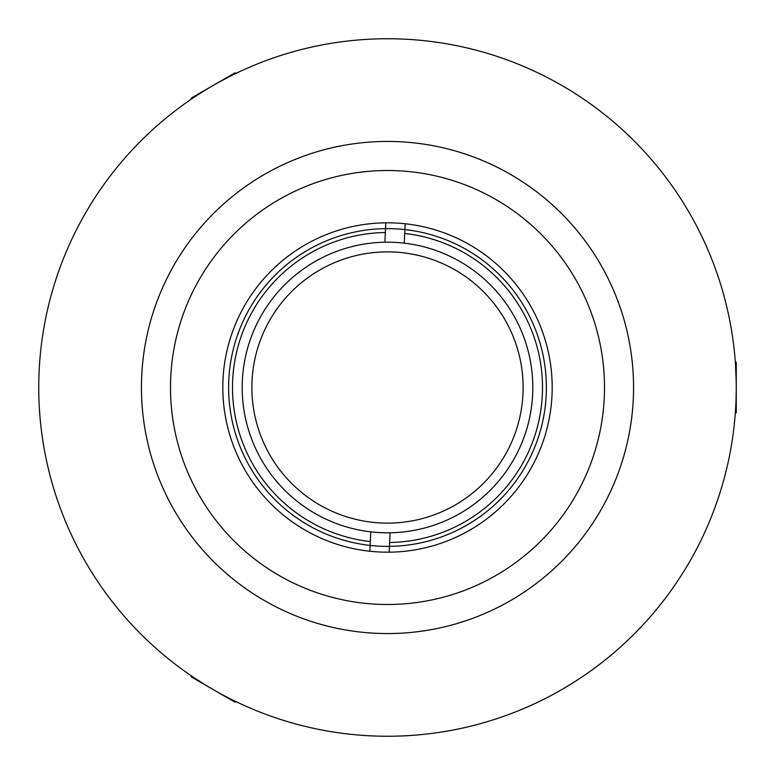 <?xml version="1.0" encoding="UTF-8"?>
<svg xmlns="http://www.w3.org/2000/svg" width="775" height="775" viewBox="0 0 775 775"><rect width="100%" height="100%" fill="white"/><g stroke="black" fill="none" stroke-linecap="round" stroke-linejoin="round"><path stroke-width="1.16" d="M387.5 532.812A145.312 145.312 0 0 1 242.188 387.5A145.312 145.312 0 0 1 387.5 242.188A145.312 145.312 0 0 1 532.812 387.5A145.312 145.312 0 0 1 387.5 532.812M228.625 387.5A158.875 158.875 0 0 1 387.5 228.625A158.875 158.875 0 0 1 546.375 387.5A158.875 158.875 0 0 1 387.5 546.375A158.875 158.875 0 0 1 228.625 387.5M385.34 232.519A155 155 0 0 0 232.684 379.963A155 155 0 0 0 370.305 541.541M252.04 380.903A135.625 135.625 0 0 0 380.903 522.96A135.625 135.625 0 0 0 522.96 394.097A135.625 135.625 0 0 0 394.097 252.04A135.625 135.625 0 0 0 252.04 380.903M389.66 542.481A155 155 0 0 0 542.316 395.037A155 155 0 0 0 404.695 233.459M384.875 242.207L385.814 222.822A164.688 164.688 0 0 0 223.006 379.498A164.688 164.688 0 0 0 369.83 551.238L370.779 531.844M390.125 532.793L389.186 552.178A164.688 164.688 0 0 1 369.83 551.238M389.186 552.178A164.688 164.688 0 0 0 551.994 395.502A164.688 164.688 0 0 0 405.17 223.762L404.221 243.156M385.814 222.822A164.688 164.688 0 0 1 405.17 223.762M232.849 700.087L228.78 698.033M205.249 684.838L194.108 677.718M736.25 387.5A348.75 348.75 0 0 1 387.5 736.25A348.75 348.75 0 0 1 38.75 387.5A348.75 348.75 0 0 1 387.5 38.75A348.75 348.75 0 0 1 736.25 387.5M194.118 97.282L197.925 94.773M221.117 80.997L232.868 74.904M735.407 363.281L735.523 364.986M735.533 365.122L736.182 380.864M387.5 141.438A246.062 246.062 0 0 0 141.438 387.5A246.062 246.062 0 0 0 387.5 633.562A246.062 246.062 0 0 0 633.562 387.5A246.062 246.062 0 0 0 387.5 141.438M387.5 604.5A217 217 0 0 0 604.5 387.5A217 217 0 0 0 387.5 170.5A217 217 0 0 0 170.5 387.5A217 217 0 0 0 387.5 604.5M387.5 38.75A348.75 348.75 0 0 0 38.75 387.5A348.75 348.75 0 0 0 387.5 736.25A348.75 348.75 0 0 0 736.25 387.5A348.75 348.75 0 0 0 387.5 38.75M735.272 361.353L736.25 362.332L736.25 412.668L735.272 413.647M236.259 701.753L234.922 702.111L191.328 676.943L190.97 675.597M190.97 99.403L191.328 98.057L234.922 72.889L236.259 73.247"/></g></svg>
